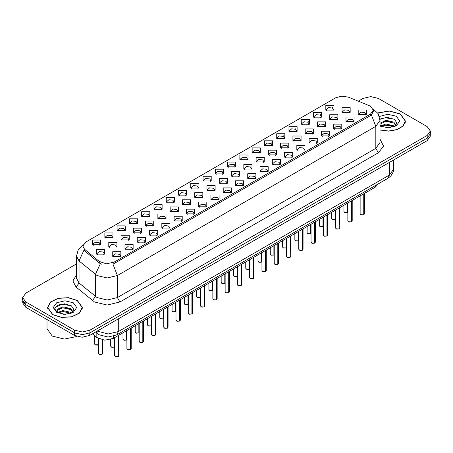<?xml version="1.0" encoding="UTF-8"?>
<svg xmlns="http://www.w3.org/2000/svg" width="453" height="453" viewBox="0 0 453 453"><rect width="100%" height="100%" fill="white"/><g stroke="black" fill="none" stroke-linecap="round" stroke-linejoin="round"><path stroke-width="0.68" d="M203.052 180.962L203.052 176.262L211.194 176.262L211.194 180.962L203.052 180.962M210.249 181.404L210.719 180.373L209.665 178.907L205.747 178.459L203.527 180.373L203.997 181.404M190.781 188.052L190.781 183.352L198.918 183.352L198.918 188.052L190.781 188.052M197.972 188.493L198.448 187.463L197.395 185.996L193.471 185.543L191.251 187.463L191.721 188.493M178.505 195.135L178.505 190.436L186.642 190.436L186.642 195.135L178.505 195.135M185.702 195.577L186.172 194.552L185.118 193.08L181.194 192.633L178.975 194.552L179.45 195.577M141.676 216.398L141.676 211.698L149.818 211.698L149.818 216.398L141.676 216.398M148.873 216.84L149.343 215.809L148.29 214.343L144.371 213.895L142.151 215.809L142.621 216.84M129.399 223.488L129.399 218.788L137.542 218.788L137.542 223.488L129.399 223.488M136.596 223.924L137.066 222.899L136.013 221.432L132.095 220.979L129.875 222.899L130.345 223.924M117.129 230.571L117.129 225.871L125.266 225.871L125.266 230.571L117.129 230.571M124.32 231.013L124.796 229.988L123.743 228.516L119.819 228.069L117.599 229.988L118.069 231.013M104.853 237.661L104.853 232.961L112.99 232.961L112.99 237.661L104.853 237.661M112.044 238.102L112.52 237.072L111.466 235.605L107.542 235.152L105.323 237.072L105.798 238.102M166.228 202.225L166.228 197.525L174.365 197.525L174.365 202.225L166.228 202.225M173.425 202.667L173.895 201.636L172.842 200.169L168.924 199.716L166.698 201.636L167.174 202.667M153.952 209.314L153.952 204.614L162.095 204.614L162.095 209.314L153.952 209.314M161.149 209.75L161.619 208.725L160.566 207.253L156.647 206.806L154.428 208.725L154.898 209.75M215.328 173.878L215.328 169.179L223.471 169.179L223.471 173.878L215.328 173.878M222.525 174.314L222.995 173.289L221.942 171.817L218.023 171.37L215.804 173.289L216.274 174.314M227.604 166.789L227.604 162.089L235.747 162.089L235.747 166.789L227.604 166.789M234.801 167.231L235.271 166.2L234.218 164.733L230.3 164.28L228.08 166.2L228.55 167.231M239.88 159.699L239.88 155L248.018 155.005L248.018 159.699L239.88 159.699M247.078 160.141L247.548 159.116L246.494 157.644L242.576 157.197L240.35 159.116L240.826 160.141M252.157 152.616L252.157 147.916L260.294 147.916L260.294 152.616L252.157 152.616M259.354 153.057L259.824 152.027L258.771 150.56L254.846 150.107L252.627 152.027L253.102 153.057M264.433 145.526L264.433 140.826L272.57 140.826L272.57 145.526L264.433 145.526M271.624 145.968L272.1 144.937L271.047 143.471L267.123 143.023L264.903 144.937L265.373 145.968M276.704 138.442L276.704 133.743L284.846 133.743L284.846 138.442L276.704 138.442M283.901 138.878L284.371 137.854L283.318 136.387L279.399 135.934L277.179 137.854L277.649 138.878M288.98 131.353L288.98 126.653L297.123 126.653L297.123 131.353L288.98 131.353M296.177 131.795L296.647 130.764L295.594 129.298L291.675 128.845L289.456 130.764L289.926 131.795M301.256 124.264L301.256 119.569L309.399 119.569L309.399 124.264L301.256 124.264M308.453 124.705L308.923 123.68L307.87 122.208L303.952 121.761L301.732 123.68L302.202 124.705M313.533 117.18L313.533 112.48L321.67 112.48L321.67 117.18L313.533 117.18M320.73 117.621L321.2 116.591L320.146 115.124L316.228 114.671L314.003 116.591L314.478 117.621M325.809 110.09L325.809 105.39L333.946 105.39L333.946 110.09L325.809 110.09M333.006 110.532L333.476 109.507L332.423 108.035L328.499 107.588L326.279 109.507L326.755 110.532M92.576 244.745L92.576 240.05L100.713 240.05L100.713 244.745L92.576 244.745M99.773 245.186L100.243 244.161L99.19 242.689L95.272 242.242L93.046 244.161L93.522 245.186M219.263 183.233L219.263 178.533L227.406 178.533L227.406 183.233L219.263 183.233M226.46 183.675L226.93 182.65L225.877 181.177L221.959 180.73L219.739 182.65L220.209 183.675M206.987 190.322L206.987 185.622L215.13 185.622L215.13 190.322L206.987 190.322M214.184 190.764L214.654 189.733L213.601 188.267L209.682 187.814L207.463 189.733L207.933 190.764M194.716 197.412L194.716 192.712L202.853 192.712L202.853 197.412L194.716 197.412M201.908 197.848L202.383 196.823L201.325 195.351L197.406 194.903L195.186 196.823L195.656 197.848M182.44 204.496L182.44 199.796L190.577 199.796L190.577 204.496L182.44 204.496M189.631 204.937L190.107 203.907L189.054 202.44L185.13 201.993L182.91 203.907L183.38 204.937M145.611 225.758L145.611 221.058L153.754 221.058L153.754 225.758L145.611 225.758M152.808 226.2L153.278 225.169L152.225 223.703L148.307 223.25L146.087 225.169L146.557 226.2M157.887 218.669L157.887 213.969L166.024 213.969L166.024 218.669L157.887 218.669M165.085 219.11L165.555 218.086L164.501 216.613L160.583 216.166L158.357 218.086L158.833 219.11M108.788 247.021L108.788 242.321L116.925 242.321L116.925 247.021L108.788 247.021M115.979 247.457L116.455 246.432L115.402 244.965L111.478 244.512L109.258 246.432L109.728 247.457M121.064 239.931L121.064 235.232L129.201 235.232L129.201 239.931L121.064 239.931M128.256 240.373L128.731 239.343L127.672 237.876L123.754 237.423L121.534 239.343L122.004 240.373M133.335 232.842L133.335 228.148L141.478 228.148L141.478 232.842L133.335 232.842M140.532 233.284L141.002 232.259L139.949 230.787L136.03 230.339L133.811 232.259L134.281 233.284M170.164 211.585L170.164 206.885L178.301 206.885L178.301 211.585L170.164 211.585M177.361 212.027L177.831 210.996L176.778 209.529L172.853 209.076L170.634 210.996L171.109 212.027M231.54 176.149L231.54 171.449L239.677 171.449L239.677 176.149L231.54 176.149M238.737 176.591L239.207 175.56L238.153 174.094L234.235 173.641L232.01 175.56L232.485 176.591M243.816 169.06L243.816 164.36L251.953 164.36L251.953 169.06L243.816 169.06M251.013 169.501L251.483 168.471L250.43 167.004L246.506 166.557L244.286 168.471L244.762 169.501M256.092 161.976L256.092 157.276L264.229 157.276L264.229 161.976L256.092 161.976M263.284 162.412L263.759 161.387L262.706 159.92L258.782 159.467L256.562 161.387L257.032 162.412M268.369 154.886L268.369 150.186L276.506 150.186L276.506 154.886L268.369 154.886M275.56 155.328L276.036 154.297L274.977 152.831L271.058 152.378L268.839 154.297L269.309 155.328M280.639 147.797L280.639 143.103L288.782 143.103L288.782 147.797L280.639 147.797M287.836 148.239L288.306 147.214L287.253 145.741L283.335 145.294L281.115 147.214L281.585 148.239M292.915 140.713L292.915 136.013L301.058 136.013L301.058 140.713L292.915 140.713M300.113 141.155L300.582 140.124L299.529 138.658L295.611 138.205L293.391 140.124L293.861 141.155M305.192 133.624L305.192 128.924L313.329 128.924L313.329 133.624L305.192 133.624M312.389 134.065L312.859 133.04L311.806 131.568L307.887 131.121L305.667 133.04L306.137 134.065M317.468 126.54L317.468 121.84L325.605 121.84L325.605 126.54L317.468 126.54M324.665 126.976L325.135 125.951L324.082 124.484L320.158 124.031L317.938 125.951L318.414 126.976M329.744 119.45L329.744 114.751L337.881 114.751L337.881 119.45L329.744 119.45M336.936 119.892L337.411 118.862L336.358 117.395L332.434 116.942L330.214 118.862L330.684 119.892M342.021 112.361L342.021 107.667L350.158 107.667L350.158 112.361L342.021 112.361M349.212 112.803L349.688 111.778L348.629 110.306L344.71 109.858L342.491 111.778L342.961 112.803M96.512 254.105L96.512 249.405L104.649 249.405L104.649 254.105L96.512 254.105M103.709 254.546L104.179 253.521L103.125 252.049L99.201 251.602L96.982 253.521L97.457 254.546M124.994 249.292L124.994 244.592L133.137 244.592L133.137 249.292L124.994 249.292M132.191 249.733L132.661 248.703L131.608 247.236L127.689 246.783L125.47 248.703L125.94 249.733M137.27 242.202L137.27 237.502L145.413 237.502L145.413 242.202L137.27 242.202M144.467 242.644L144.937 241.619L143.884 240.147L139.966 239.699L137.746 241.619L138.216 242.644M149.547 235.118L149.547 230.418L157.689 230.418L157.689 235.118L149.547 235.118M156.744 235.554L157.214 234.529L156.16 233.063L152.242 232.61L150.022 234.529L150.492 235.554M161.823 228.029L161.823 223.329L169.96 223.329L169.96 228.029L161.823 228.029M169.02 228.471L169.49 227.44L168.437 225.973L164.518 225.526L162.293 227.44L162.769 228.471M174.099 220.945L174.099 216.245L182.236 216.245L182.236 220.945L174.099 220.945M181.291 221.381L181.766 220.356L180.713 218.884L176.789 218.437L174.569 220.356L175.045 221.381M186.376 213.856L186.376 209.156L194.513 209.156L194.513 213.856L186.376 213.856M193.567 214.297L194.043 213.267L192.989 211.8L189.065 211.347L186.846 213.267L187.316 214.297M198.646 206.766L198.646 202.066L206.789 202.066L206.789 206.766L198.646 206.766M205.843 207.208L206.313 206.183L205.26 204.711L201.342 204.263L199.122 206.183L199.592 207.208M210.922 199.682L210.922 194.983L219.065 194.983L219.065 199.682L210.922 199.682M218.12 200.124L218.589 199.094L217.536 197.627L213.618 197.174L211.398 199.094L211.868 200.124M223.199 192.593L223.199 187.893L231.341 187.893L231.341 192.593L223.199 192.593M230.396 193.035L230.866 192.004L229.813 190.537L225.894 190.09L223.674 192.004L224.144 193.035M235.475 185.509L235.475 180.809L243.612 180.809L243.612 185.509L235.475 185.509M242.672 185.945L243.142 184.92L242.089 183.448L238.17 183.001L235.945 184.92L236.421 185.945M247.751 178.42L247.751 173.72L255.888 173.72L255.888 178.42L247.751 178.42M254.943 178.861L255.418 177.831L254.365 176.364L250.441 175.911L248.221 177.831L248.697 178.861M260.028 171.33L260.028 166.63L268.165 166.63L268.165 171.33L260.028 171.33M267.219 171.772L267.695 170.747L266.641 169.275L262.717 168.827L260.498 170.747L260.968 171.772M272.298 164.246L272.298 159.547L280.441 159.547L280.441 164.246L272.298 164.246M279.495 164.688L279.965 163.658L278.912 162.191L274.994 161.738L272.774 163.658L273.244 164.688M284.575 157.157L284.575 152.457L292.717 152.457L292.717 157.157L284.575 157.157M291.772 157.599L292.242 156.568L291.188 155.102L287.27 154.654L285.05 156.568L285.52 157.599M296.851 150.073L296.851 145.373L304.994 145.373L304.994 150.073L296.851 150.073M304.048 150.509L304.518 149.484L303.465 148.018L299.546 147.565L297.327 149.484L297.797 150.509M309.127 142.984L309.127 138.284L317.264 138.284L317.264 142.984L309.127 142.984M316.324 143.425L316.794 142.395L315.741 140.928L311.823 140.475L309.597 142.395L310.073 143.425M321.404 135.894L321.404 131.2L329.541 131.2L329.541 135.894L321.404 135.894M328.601 136.336L329.071 135.311L328.017 133.839L324.093 133.392L321.873 135.311L322.349 136.336M333.68 128.811L333.68 124.111L341.817 124.111L341.817 128.811L333.68 128.811M340.871 129.252L341.347 128.222L340.294 126.755L336.369 126.302L334.15 128.222L334.62 129.252M345.95 121.721L345.95 117.021L354.093 117.021L354.093 121.721L345.95 121.721M353.147 122.163L353.617 121.138L352.564 119.666L348.646 119.218L346.426 121.138L346.896 122.163M358.227 114.637L358.227 109.937L366.369 109.937L366.369 114.637L358.227 114.637M365.424 115.073L365.894 114.048L364.841 112.582L360.922 112.129L358.702 114.048L359.172 115.073M112.723 256.375L112.723 251.681L120.86 251.681L120.86 256.375L112.723 256.375M119.915 256.817L120.39 255.792L119.337 254.32L115.413 253.873L113.193 255.792L113.663 256.817M369.172 105.589L370.469 106.217L373.312 110.181L370.469 114.15L114.071 262.174L106.359 263.799L99.252 261.426L84.586 249.337L82.825 246.121L85.674 242.151L335.786 97.752L341.811 96.132L348.227 97.123L369.172 105.589M378.266 183.89L375.294 187.14L113.312 338.391L104.745 340.192L96.846 337.559L92.384 333.884M380.022 130.005L388.64 131.115L397.1 129.654L403.232 125.985L405.463 121.053L400.356 113.93L389.331 111.008L377.677 112.939M77.316 300.43L68.386 297.678L58.307 298.25L50.476 301.958L47.537 307.553L52.644 314.676L61.58 317.434L71.659 316.862L79.49 313.148L82.429 307.553L77.316 300.43M373.312 110.181L373.312 111.376L371.409 114.932L370.469 115.611L112.978 264.133L117.378 275.537L107.208 277.972L97.033 275.537L79.077 260.956L76.478 256.194L76.478 278.221L79.077 282.983L97.033 297.57L107.208 299.999L117.378 297.57L375.809 148.363L380.022 142.491L380.022 120.464L375.809 126.336L371.409 114.932M76.478 263.912L25.81 293.165L22.65 297.57L22.65 300.214L25.81 304.62L74.649 332.813L82.276 334.637L89.909 332.813L427.19 138.086L430.35 133.68L430.35 131.036L427.19 126.63L378.351 98.437L370.724 96.614L363.091 98.437L358.306 101.2M101.432 264.133L99.252 263.029L83.93 250.271L79.077 260.956L79.077 282.983L76.132 287.111L72.882 280.99L76.478 274.926M22.65 297.57L25.81 301.975L74.649 330.169L82.276 331.992L89.909 330.169L427.19 135.441L430.35 131.036M22.724 300.951L22.724 302.955L25.889 307.366L74.468 335.413L82.101 337.236L89.734 335.413L427.111 140.628L430.276 136.223L430.276 134.422M23.562 302.717L25.889 304.722L74.468 332.768L77.939 334.11M118.25 356.511L115.781 356.721L114.632 355.594L115.266 356.477L118.25 356.511L118.25 335.543M118.233 356.545L115.317 356.505M118.25 356.426L118.38 335.463M102.038 354.24L99.569 354.45L98.42 353.323L99.054 354.201L102.038 354.24L102.038 339.852M102.021 354.274L99.105 354.229M102.038 354.15L102.174 339.875M380.022 129.886L388.566 131.013L396.964 129.575L403.062 125.945L405.282 121.053L400.226 114.003L389.297 111.11L377.745 113.04M386.052 127.729L388.793 127.808M380.679 126.008L385.911 124.009L393.77 125.843L394.722 126.608M381.16 126.512L385.911 124.943L393.94 126.897M380.022 124.847L381.228 126.574M380.022 123.29L385.911 120.277L393.77 122.117L396.103 125.345M380.022 124.224L385.911 121.211L393.77 123.046L395.922 125.583M380.022 126.008L388.227 127.82L396.313 125.838L399.744 121.053L396.313 116.262L387.785 114.281L379.399 116.455M394.999 126.495L396.834 122.888L394.512 119.382L387.1 117.287L379.954 119.088M380.758 126.37L380.022 125.509M379.971 119.303L385.271 117.735L394.353 119.275M382.689 121.931L385.271 121.466L391.754 122.021M382.689 125.662L385.271 125.192L391.754 125.747M52.775 314.603L61.614 317.332L71.591 316.766L79.337 313.091L82.248 307.553L77.191 300.503L68.352 297.78L58.375 298.346L50.623 302.015L47.718 307.553L52.775 314.603M46.999 319.552L46.999 328.702L52.265 336.047L64.445 339.082L76.914 336.471M63.018 314.229L65.759 314.308M57.639 312.508L62.876 310.509L70.73 312.349L71.682 313.114M58.12 313.012L62.876 311.443L70.906 313.397M57.724 312.876L56.88 310.905L58.194 313.074M56.88 310.905L57.129 309.478L62.876 306.783L70.73 308.618L73.069 311.845M56.902 311.018L57.129 310.413L62.876 307.712L70.73 309.552L72.882 312.089M71.959 312.995L73.799 309.388L71.472 305.888L64.705 303.81L57.786 305.09L54.722 308.736L57.106 312.57M73.278 302.768L64.983 300.781L56.687 302.768L53.256 307.553L56.687 312.344L64.983 314.325L73.278 312.344L76.71 307.553L73.278 302.768M55.351 307.06L62.237 304.235L71.314 305.781M59.654 308.436L62.237 307.966L68.72 308.521M59.654 312.168L62.237 311.698L68.72 312.253M130.526 349.427L128.052 349.637L126.908 348.504L127.542 349.388L130.526 349.427L130.526 328.453M130.509 349.456L127.593 349.416M130.526 349.337L130.657 328.38M142.803 342.338L140.328 342.547L139.184 341.42L139.813 342.298L142.803 342.338L142.803 321.37M142.786 342.372L139.864 342.332M142.803 342.247L142.933 321.29M155.073 335.248L152.604 335.458L151.461 334.331L152.089 335.214L155.073 335.248L155.073 314.28M155.062 335.282L152.14 335.243M155.073 335.163L155.209 314.206M167.35 328.165L164.881 328.374L163.737 327.247L164.365 328.125L167.35 328.165L167.35 307.196M167.338 328.199L164.416 328.153M167.35 328.074L167.485 307.117M114.315 347.151L111.846 347.36L110.696 346.234L111.33 347.117L114.315 347.151L114.315 337.813M114.298 347.185L111.381 347.145M114.315 347.066L114.445 337.74M126.591 340.067L124.116 340.277L122.973 339.15L123.607 340.027L126.591 340.067L126.591 330.73M126.574 340.101L123.658 340.056M126.591 339.976L126.721 330.65M138.867 332.978L136.393 333.187L135.249 332.06L135.883 332.944L138.867 332.978L138.867 323.64M138.85 333.012L135.934 332.972M138.867 332.893L138.997 323.561M151.138 325.894L148.669 326.103L147.525 324.971L148.154 325.854L151.138 325.894L151.138 316.551M151.126 325.922L148.205 325.883M151.138 325.803L151.274 316.477M179.626 321.075L177.157 321.285L176.007 320.158L176.642 321.041L179.626 321.075L179.626 300.107M179.609 321.109L176.693 321.069M179.626 320.99L179.762 300.028M191.902 313.991L189.433 314.201L188.284 313.068L188.918 313.952L191.902 313.991L191.902 293.017M191.885 314.02L188.969 313.98M191.902 313.901L192.032 292.944M204.178 306.902L201.704 307.111L200.56 305.985L201.194 306.862L204.178 306.902L204.178 285.934M204.161 306.936L201.245 306.896M204.178 306.811L204.309 285.854M216.455 299.812L213.98 300.028L212.836 298.895L213.465 299.778L216.455 299.812L216.455 278.844M216.438 299.846L213.516 299.807M216.455 299.727L216.585 278.771M163.414 318.804L160.945 319.014L159.801 317.887L160.43 318.765L163.414 318.804L163.414 309.467M163.403 318.838L160.481 318.799M163.414 318.714L163.55 309.388M175.69 311.715L173.222 311.924L172.072 310.798L172.706 311.681L175.69 311.715L175.69 302.377M175.673 311.749L172.757 311.709M175.69 311.63L175.826 302.304M187.967 304.631L185.498 304.841L184.348 303.714L184.983 304.592L187.967 304.631L187.967 295.294M187.95 304.665L185.034 304.62M187.967 304.541L188.097 295.214M200.243 297.542L197.768 297.751L196.625 296.624L197.259 297.508L200.243 297.542L200.243 288.204M200.226 297.576L197.31 297.536M200.243 297.457L200.373 288.125M228.725 292.729L226.257 292.938L225.113 291.811L225.741 292.689L228.725 292.729L228.725 271.76M228.714 292.763L225.792 292.717M228.725 292.638L228.861 271.681M241.002 285.639L238.533 285.849L237.389 284.722L238.018 285.605L241.002 285.639L241.002 264.671M240.99 285.673L238.068 285.633M241.002 285.554L241.138 264.597M253.278 278.555L250.809 278.765L249.66 277.632L250.294 278.516L253.278 278.555L253.278 257.581M253.261 278.589L250.345 278.544M253.278 278.465L253.414 257.508M265.554 271.466L263.085 271.675L261.936 270.549L262.57 271.426L265.554 271.466L265.554 250.498M265.537 271.5L262.621 271.46M265.554 271.375L265.685 250.418M277.831 264.382L275.356 264.592L274.212 263.459L274.846 264.342L277.831 264.382L277.831 243.408M277.814 264.41L274.897 264.371M277.831 264.292L277.961 243.335M290.107 257.293L287.632 257.502L286.489 256.375L287.117 257.253L290.107 257.293L290.107 236.324M290.09 257.327L287.168 257.281M290.107 257.202L290.237 236.245M212.519 290.458L210.045 290.667L208.901 289.535L209.535 290.418L212.519 290.458L212.519 281.115M212.502 290.486L209.586 290.447M212.519 290.367L212.65 281.041M224.79 283.368L222.321 283.578L221.177 282.451L221.806 283.329L224.79 283.368L224.79 274.031M224.779 283.402L221.857 283.363M224.79 283.278L224.926 273.952M237.066 276.279L234.597 276.494L233.454 275.362L234.082 276.245L237.066 276.279L237.066 266.942M237.055 276.313L234.133 276.273M237.066 276.194L237.202 266.868M249.343 269.195L246.874 269.405L245.724 268.278L246.358 269.156L249.343 269.195L249.343 259.858M249.326 269.229L246.409 269.184M249.343 269.105L249.478 259.779M261.619 262.106L259.15 262.315L258 261.188L258.635 262.072L261.619 262.106L261.619 252.768M261.602 262.14L258.686 262.1M261.619 262.021L261.749 252.695M273.895 255.022L271.421 255.232L270.277 254.099L270.911 254.982L273.895 255.022L273.895 245.685M273.878 255.056L270.962 255.011M273.895 254.931L274.025 245.605M302.377 250.203L299.909 250.413L298.765 249.286L299.393 250.169L302.377 250.203L302.377 229.235M302.366 250.237L299.444 250.198M302.377 250.118L302.513 229.161M314.654 243.119L312.185 243.329L311.041 242.196L311.67 243.08L314.654 243.119L314.654 222.151M314.642 243.153L311.721 243.108M314.654 243.029L314.79 222.072M326.93 236.03L324.461 236.239L323.312 235.113L323.946 235.996L326.93 236.03L326.93 215.062M326.913 236.064L323.997 236.024M326.93 235.945L327.066 214.982M339.206 228.946L336.738 229.156L335.588 228.023L336.222 228.907L339.206 228.946L339.206 207.972M339.189 228.975L336.273 228.935M339.206 228.856L339.337 207.899M351.483 221.857L349.008 222.066L347.864 220.939L348.499 221.817L351.483 221.857L351.483 200.889M351.466 221.891L348.55 221.851M351.483 221.766L351.613 200.809M363.759 214.767L361.284 214.977L360.141 213.85L360.775 214.733L363.759 214.767L363.759 193.799M363.742 214.801L360.82 214.762M363.759 214.682L363.889 193.725M286.171 247.933L283.697 248.142L282.553 247.015L283.187 247.893L286.171 247.933L286.171 238.595M286.154 247.967L283.238 247.927M286.171 247.842L286.302 238.516M298.442 240.849L295.973 241.058L294.829 239.926L295.458 240.809L298.442 240.849L298.442 231.506M298.431 240.877L295.509 240.837M298.442 240.758L298.578 231.432M310.718 233.759L308.25 233.969L307.106 232.842L307.734 233.72L310.718 233.759L310.718 224.422M310.707 233.793L307.785 233.748M310.718 233.669L310.854 224.343M322.995 226.67L320.526 226.879L319.376 225.753L320.011 226.636L322.995 226.67L322.995 217.332M322.978 226.704L320.061 226.664M322.995 226.585L323.131 217.259M335.271 219.586L332.802 219.796L331.653 218.669L332.287 219.546L335.271 219.586L335.271 210.249M335.254 219.62L332.338 219.575M335.271 219.495L335.401 210.169M347.547 212.497L345.073 212.706L343.929 211.579L344.563 212.463L347.547 212.497L347.547 203.159M347.53 212.531L344.614 212.491M347.547 212.412L347.678 203.08M114.071 262.174L114.071 263.64M99.252 261.426L99.252 263.029M84.586 249.337L84.586 250.934M370.469 114.15L370.469 115.611M375.294 185.605L375.294 187.14M96.846 332.978L96.846 337.559M113.312 336.319L113.312 338.391M119.926 301.975L117.378 297.57L117.378 275.537L375.809 126.336L375.809 148.363L378.351 152.769L119.926 301.975L107.208 305.016L94.49 301.975L76.132 287.111M100.323 263.697L95.419 274.433L95.419 296.46L92.474 300.588M221.562 171.63L222.298 171.206M233.839 164.541L234.575 164.116M246.115 157.457L246.851 157.027M258.386 150.368L259.127 149.943M270.662 143.278L271.398 142.854M282.938 136.194L283.674 135.77M295.214 129.105L295.951 128.68M307.491 122.021L308.227 121.591M319.767 114.932L320.503 114.507M332.038 107.842L332.779 107.418M380.022 139.196L383.578 146.166L378.351 152.769M89.909 330.169L89.909 332.813M74.649 330.169L74.649 332.813M427.19 135.441L427.19 138.086M25.81 301.975L25.81 304.62M97.185 331.109L108.097 333.997L118.273 331.568L389.416 175.022L393.629 169.145L393.198 171.998L390.843 176.013L387.927 178.312L116.778 334.858L118.273 331.568L118.273 318.935M389.416 162.389L389.416 175.022L387.927 178.312M96.421 331.551L97.627 333.623L95.651 331.992M427.111 140.628L427.111 138.131M89.734 335.413L89.734 332.915M74.468 335.413L74.468 332.768M25.889 307.366L25.889 304.722M118.38 356.437L118.946 355.594L118.946 335.141M102.174 354.161L102.74 353.323L102.74 339.982M95.119 344.846L98.42 344.671L97.678 345.084L95.634 345.09L94.49 343.963L95.119 344.846M98.148 344.858L95.17 344.875M130.657 349.348L131.223 348.504L131.223 328.051M142.933 342.258L143.499 341.42L143.499 320.962M155.209 335.175L155.775 334.331L155.775 313.878M167.485 328.085L168.052 327.247L168.052 306.789M179.762 321.001L180.328 320.158L180.328 299.705M192.032 313.912L192.599 313.068L192.599 292.615M204.309 306.823L204.875 305.985L204.875 285.526M216.585 299.739L217.151 298.895L217.151 278.442M228.861 292.649L229.428 291.811L229.428 271.353M241.138 285.566L241.704 284.722L241.704 264.269M253.414 278.476L253.98 277.632L253.98 257.179M265.685 271.392L266.256 270.549L266.256 250.096M277.961 264.303L278.527 263.459L278.527 243.006M290.237 257.213L290.803 256.375L290.803 235.917M302.513 250.13L303.08 249.286L303.08 228.833M314.79 243.04L315.356 242.196L315.356 221.744M327.066 235.956L327.632 235.113L327.632 214.66M339.337 228.867L339.909 228.023L339.909 207.57M351.613 221.777L352.179 220.939L352.179 200.481M363.889 214.694L364.455 213.85L364.455 193.397M380.022 120.464L378.142 113.669L372.961 108.692M83.182 244.62L78.318 249.456L76.478 256.194M116.778 334.858L108.097 337.038L99.411 334.858L97.627 333.623M393.629 169.145L393.629 159.96M114.632 355.594L114.632 337.632M118.946 355.594L118.369 356.466M98.42 353.323L98.42 338.595M102.74 353.323L102.157 354.195M94.49 343.963L94.49 335.616M405.282 122.491L405.282 121.053M82.248 308.997L82.248 307.553M47.718 308.997L47.718 307.553M126.908 348.504L126.908 330.543M131.223 348.504L130.645 349.382M139.184 341.42L139.184 323.459M143.499 341.42L142.916 342.292M151.461 334.331L151.461 316.37M155.775 334.331L155.192 335.209M163.737 327.247L163.737 309.28M168.052 327.247L167.468 328.119M110.696 346.234L110.696 339.501M122.973 339.15L122.973 332.813M135.249 332.06L135.249 325.73M147.525 324.971L147.525 318.64M176.007 320.158L176.007 302.196M180.328 320.158L179.745 321.03M188.284 313.068L188.284 295.107M192.599 313.068L192.021 313.946M200.56 305.985L200.56 288.023M204.875 305.985L204.297 306.857M212.836 298.895L212.836 280.934M217.151 298.895L216.568 299.773M159.801 317.887L159.801 311.556M172.072 310.798L172.072 304.467M184.348 303.714L184.348 297.378M196.625 296.624L196.625 290.294M225.113 291.811L225.113 273.844M229.428 291.811L228.844 292.683M237.389 284.722L237.389 266.76M241.704 284.722L241.121 285.594M249.66 277.632L249.66 259.671M253.98 277.632L253.397 278.51M261.936 270.549L261.936 252.587M266.256 270.549L265.673 271.421M274.212 263.459L274.212 245.498M278.527 263.459L277.949 264.337M286.489 256.375L286.489 238.408M290.803 256.375L290.22 257.247M208.901 289.535L208.901 283.204M221.177 282.451L221.177 276.12M233.454 275.362L233.454 269.031M245.724 268.278L245.724 261.942M258 261.188L258 254.858M270.277 254.099L270.277 247.768M298.765 249.286L298.765 231.324M303.08 249.286L302.496 250.164M311.041 242.196L311.041 224.235M315.356 242.196L314.773 243.074M323.312 235.113L323.312 217.151M327.632 235.113L327.049 235.985M335.588 228.023L335.588 210.062M339.909 228.023L339.325 228.901M347.864 220.939L347.864 202.978M352.179 220.939L351.602 221.811M360.141 213.85L360.141 195.889M364.455 213.85L363.872 214.728M282.553 247.015L282.553 240.685M294.829 239.926L294.829 233.595M307.106 232.842L307.106 226.506M319.376 225.753L319.376 219.422M331.653 218.669L331.653 212.332M343.929 211.579L343.929 205.249"/></g></svg>

